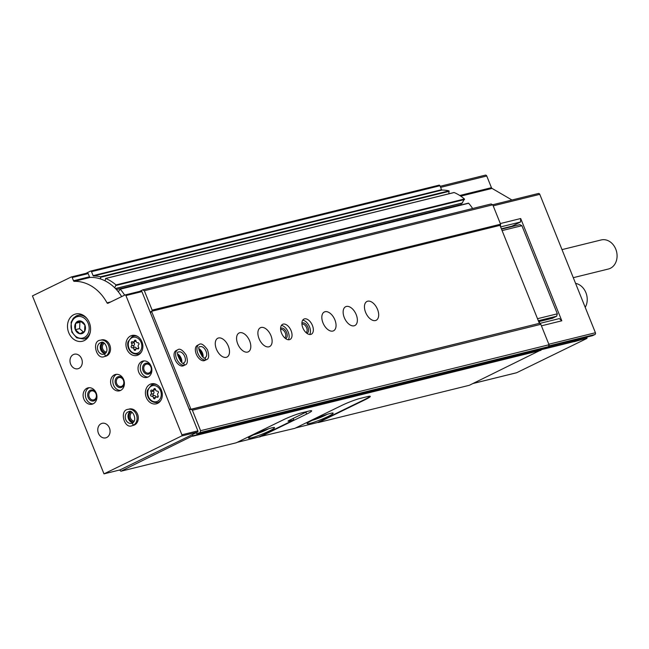 <?xml version="1.0" encoding="UTF-8"?>
<svg xmlns="http://www.w3.org/2000/svg" width="649" height="649" viewBox="0 0 649 649"><rect width="100%" height="100%" fill="white"/><g stroke="black" fill="none" stroke-linecap="round" stroke-linejoin="round"><path stroke-width="0.97" d="M587.061 337.026A3.74 3.034 76.1 0 0 587.061 338.08L574.333 341.666L574.9 340.587M574.811 340.822L577.845 339.865L577.999 340.644M365.087 399.289L365.233 399.654A14.035 1.412 158.1 0 0 370.263 396.385A14.035 1.412 158.1 0 0 367.537 396.596L360.081 398.437A14.035 1.412 158.1 0 0 341.788 405.43L294.897 428.316L259.324 436.777M365.233 399.654L318.343 422.531L469.332 385.295L541.104 349.908A2.807 2.272 76.1 0 1 540.974 349.227M192.542 434.506A2.807 2.272 76.1 0 0 192.664 435.836L120.892 471.231L236.293 442.772L283.183 419.887A14.035 1.412 158.1 0 1 301.477 412.894L308.932 411.052A14.035 1.412 158.1 0 1 311.658 410.841A14.035 1.412 158.1 0 1 306.628 414.103L259.738 436.988M318.343 422.531L317.921 422.321M120.892 471.231L119.586 470.014M541.42 325.822L561.807 320.793L559.357 318.586L539.806 323.405M538.232 193.548A1.403 1.136 76.1 0 1 539.781 194.343L595.417 332.734A1.403 1.136 76.1 0 1 594.914 334.535L592.521 335.679M501.369 228.797L511.972 226.185L520.53 222.007L520.693 218.526L500.314 223.556M520.693 218.526L561.807 320.793M586.899 338.445L516.645 372.729A1.403 1.136 76.1 0 1 516.263 372.818M485.201 175.206A1.403 1.136 76.1 0 1 486.75 176.001L491.447 187.683L459.768 195.495M511.964 200.006L492.064 188.421A1.403 1.136 76.1 0 1 491.447 187.683M539.124 321.563L539.854 323.397M139.713 291.352L142.683 289.884L491.123 203.956L492.778 204.808L500.574 224.197L500.46 226.55M90.722 271.079L438.911 185.208A0.933 0.754 76.1 0 1 439.941 185.736L441.539 189.711A0.56 0.454 76.1 0 0 442.001 190.06A43.045 34.868 76.1 0 1 448.954 190.855L448.889 193.783M453.854 192.615L454.154 192.542A43.045 34.868 76.1 0 1 464.424 199L462.153 203.023M461.585 203.251L460.985 204.613A3.367 2.726 76.1 0 0 460.831 205.019M468.221 203.283L468.675 203.259A43.045 34.868 76.1 0 1 472.634 208.516M85.919 273.359L90.471 271.136A0.933 0.754 76.1 0 1 91.501 271.663L93.099 275.638L441.539 189.711M100.554 278.956L100.514 276.782A43.045 34.868 76.1 0 0 93.561 275.995A0.56 0.454 76.1 0 1 93.099 275.638M105.049 280.822L105.714 278.47A43.045 34.868 76.1 0 1 115.984 284.927L114.711 287.799M118.288 291.774L120.235 289.186A43.045 34.868 76.1 0 1 124.64 295.141M142.683 289.884L144.338 290.736L492.778 204.808M144.338 290.736L152.134 310.125L500.574 224.197M152.134 310.125L152.085 311.163M539.173 322.837L540.82 324.322L549.038 344.757L548.494 346.671L545.493 348.107M191.341 409.316L192.38 410.249L540.82 324.322M192.38 410.249L200.59 430.685L549.038 344.757M200.59 430.685L200.046 432.599L548.494 346.671M200.046 432.599L196.752 433.84A2.807 2.272 76.1 0 0 195.941 432.851M503.243 228.74A12.169 9.857 76.1 0 1 503.738 228.213M520.53 222.007L500.614 226.915M562.002 249.614L601.185 239.952A14.976 12.128 76.1 0 1 616.55 251.585A14.976 12.128 76.1 0 1 608.356 269.027L573.286 277.675M293.243 418.394L293.859 419.927L258.846 437.012L237.112 442.367M269.53 430.895A14.035 1.412 158.1 0 0 274.559 427.626A14.035 1.412 158.1 0 0 261.012 431.553A14.035 1.412 158.1 0 0 248.51 438.099A14.035 1.412 158.1 0 0 256.047 436.428A14.035 1.412 158.1 0 0 269.53 430.895M293.859 419.927L288.951 421.136A4.681 0.471 -21.9 0 1 288.042 421.201A4.681 0.471 -21.9 0 1 289.722 420.114L307.65 411.369M253.621 434.798A10.668 1.079 158.1 0 0 266.917 429.638A10.668 1.079 158.1 0 0 268.589 428.786M257.84 432.875L264.646 430.149M369.589 396.263L369.573 396.231A14.603 1.468 -21.9 0 1 369.589 396.263A14.603 1.468 -21.9 0 1 364.357 399.654L317.393 422.572L295.717 427.918M328.134 416.439A14.035 1.412 158.1 0 0 333.172 413.178A14.035 1.412 158.1 0 0 319.616 417.096A14.035 1.412 158.1 0 0 307.123 423.651A14.035 1.412 158.1 0 0 314.651 421.98A14.035 1.412 158.1 0 0 328.134 416.439M312.226 420.349A10.668 1.079 158.1 0 0 325.522 415.19A10.668 1.079 158.1 0 0 327.193 414.33M316.452 418.418L323.251 415.701M125.143 294.962L140.874 291.077A0.933 0.754 76.1 0 1 141.912 291.612L197.888 430.863A0.933 0.754 76.1 0 1 197.547 432.064L119.976 469.925L103.986 473.859L32.45 295.903L71.171 277.009A0.933 0.754 76.1 0 1 72.201 277.537L73.499 280.757A0.933 0.754 76.1 0 0 74.278 281.35A42.112 34.113 76.1 0 1 107.012 302.856A0.933 0.754 76.1 0 0 107.985 303.27L124.892 295.019A0.933 0.754 76.1 0 1 125.922 295.546L181.907 434.806A0.933 0.754 76.1 0 1 181.566 436.006L103.986 473.859M71.422 276.945L87.153 273.067A0.933 0.754 76.1 0 1 88.191 273.594L89.481 276.815L73.499 280.757M121.663 296.593A42.112 34.113 76.1 0 0 90.26 277.407A0.933 0.754 76.1 0 1 89.481 276.815M73.824 314.668A14.035 11.374 76.1 0 1 75.673 314.002A14.035 11.374 76.1 0 1 90.073 324.906A14.035 11.374 76.1 0 1 82.399 341.26A14.035 11.374 76.1 0 1 68.323 331.517A14.035 11.374 76.1 0 1 73.824 314.668M141.831 361.469A8.421 6.823 76.1 0 1 142.942 361.063A8.421 6.823 76.1 0 1 151.582 367.61A8.421 6.823 76.1 0 1 146.974 377.418A8.421 6.823 76.1 0 1 138.529 371.577A8.421 6.823 76.1 0 1 141.831 361.469M130.587 335.955A10.295 8.34 76.1 0 1 131.942 335.46A10.295 8.34 76.1 0 1 142.504 343.459A10.295 8.34 76.1 0 1 136.874 355.449A10.295 8.34 76.1 0 1 126.555 348.31A10.295 8.34 76.1 0 1 130.587 335.955M150.033 384.33A10.295 8.34 76.1 0 1 151.387 383.835A10.295 8.34 76.1 0 1 161.95 391.834A10.295 8.34 76.1 0 1 156.32 403.824A10.295 8.34 76.1 0 1 146.001 396.685A10.295 8.34 76.1 0 1 150.033 384.33M106.801 355.822L105.576 356.123A8.421 6.823 -103.9 0 0 108.789 346.006A8.421 6.823 -103.9 0 0 100.36 340.214L101.585 339.906A8.421 6.823 76.1 0 1 110.225 346.452A8.421 6.823 76.1 0 1 105.617 356.269L104.392 356.569A8.421 6.823 -103.9 0 0 105.43 356.204L104.586 353.924L103.808 354.208A5.987 4.851 -103.9 0 0 104.448 353.989M114.37 374.871A8.421 6.823 76.1 0 1 115.473 374.465A8.421 6.823 76.1 0 1 124.121 381.012A8.421 6.823 76.1 0 1 119.513 390.82A8.421 6.823 76.1 0 1 111.068 384.979A8.421 6.823 76.1 0 1 114.37 374.871M134.586 424.933L133.361 425.233A8.421 6.823 -103.9 0 0 136.566 415.117A8.421 6.823 -103.9 0 0 128.145 409.324L129.37 409.016A8.421 6.823 76.1 0 1 138.01 415.563A8.421 6.823 76.1 0 1 133.402 425.371L132.177 425.679A8.421 6.823 -103.9 0 0 133.207 425.314L132.372 423.034L131.593 423.318A5.987 4.851 -103.9 0 0 132.226 423.099M73.361 354.573A7.488 6.068 76.1 0 1 74.351 354.216A7.488 6.068 76.1 0 1 82.034 360.033A7.488 6.068 76.1 0 1 77.937 368.754A7.488 6.068 76.1 0 1 70.433 363.562A7.488 6.068 76.1 0 1 73.361 354.573M86.909 388.264A8.421 6.823 76.1 0 1 88.013 387.867A8.421 6.823 76.1 0 1 96.66 394.405A8.421 6.823 76.1 0 1 92.053 404.222A8.421 6.823 76.1 0 1 83.607 398.372A8.421 6.823 76.1 0 1 86.909 388.264M101.147 423.683A7.488 6.068 76.1 0 1 102.128 423.326A7.488 6.068 76.1 0 1 109.811 429.143A7.488 6.068 76.1 0 1 105.714 437.864A7.488 6.068 76.1 0 1 98.21 432.672A7.488 6.068 76.1 0 1 101.147 423.683M89.148 387.713A8.421 6.823 76.1 0 1 89.164 387.704A8.421 6.823 76.1 0 0 85.652 397.139A8.421 6.823 76.1 0 0 93.14 403.824M96.863 395.509A5.614 4.551 76.1 0 1 93.278 401.009A5.614 4.551 76.1 0 1 87.923 396.847A5.614 4.551 76.1 0 1 90.187 390.309A5.614 4.551 76.1 0 1 96.328 393.343M90.892 391.16A4.6 3.724 76.1 0 1 91.501 390.941A4.6 3.724 76.1 0 1 96.222 394.519A4.6 3.724 76.1 0 1 93.707 399.873A4.6 3.724 76.1 0 1 89.091 396.685A4.6 3.724 76.1 0 1 90.892 391.16M133.483 422.158A5.614 4.551 76.1 0 1 129.208 417.737A5.614 4.551 76.1 0 1 130.936 411.831M134.197 421.12A4.6 3.724 76.1 0 1 130.335 417.453A4.6 3.724 76.1 0 1 132.055 412.415M116.609 374.319A8.421 6.823 76.1 0 1 116.625 374.303A8.421 6.823 76.1 0 0 113.113 383.737A8.421 6.823 76.1 0 0 120.6 390.422M124.324 382.107A5.614 4.551 76.1 0 1 120.738 387.607A5.614 4.551 76.1 0 1 115.384 383.445A5.614 4.551 76.1 0 1 117.647 376.907A5.614 4.551 76.1 0 1 123.789 379.941M118.353 377.759A4.6 3.724 76.1 0 1 118.962 377.54A4.6 3.724 76.1 0 1 123.683 381.117A4.6 3.724 76.1 0 1 121.168 386.479A4.6 3.724 76.1 0 1 116.552 383.283A4.6 3.724 76.1 0 1 118.353 377.759M105.698 353.048A5.614 4.551 76.1 0 1 101.422 348.627A5.614 4.551 76.1 0 1 103.15 342.721M106.42 352.009A4.6 3.724 76.1 0 1 102.558 348.343A4.6 3.724 76.1 0 1 104.27 343.305M151.898 390.138A1.047 0.852 -103.9 0 0 150.982 391.712A1.833 1.485 -103.9 0 1 150.86 394.316A1.047 0.852 -103.9 0 0 151.623 396.206A1.833 1.485 -103.9 0 1 153.456 397.861A1.047 0.852 -103.9 0 0 155.127 398.17A1.833 1.485 -103.9 0 1 157.09 397.212A1.047 0.852 -103.9 0 0 158.007 395.639A1.833 1.485 -103.9 0 1 158.129 393.026A1.047 0.852 -103.9 0 0 157.366 391.144A1.833 1.485 -103.9 0 1 155.533 389.489A1.047 0.852 -103.9 0 0 153.862 389.181A1.833 1.485 -103.9 0 1 151.898 390.138M132.453 341.755A1.047 0.852 -103.9 0 0 131.536 343.329A1.833 1.485 -103.9 0 1 131.414 345.941A1.047 0.852 -103.9 0 0 132.169 347.823A1.833 1.485 -103.9 0 1 134.01 349.478A1.047 0.852 -103.9 0 0 135.682 349.787A1.833 1.485 -103.9 0 1 137.637 348.838A1.047 0.852 -103.9 0 0 138.553 347.264A1.833 1.485 -103.9 0 1 138.675 344.651A1.047 0.852 -103.9 0 0 137.921 342.769A1.833 1.485 -103.9 0 1 136.087 341.114A1.047 0.852 -103.9 0 0 134.408 340.806A1.833 1.485 -103.9 0 1 132.453 341.755M136.566 348.732A1.833 1.485 -103.9 0 0 134.749 347.191L132.169 347.823M133.889 341.78A1.047 0.852 -103.9 0 0 134.116 342.696A1.833 1.485 -103.9 0 1 133.994 345.309A1.047 0.852 -103.9 0 0 134.749 347.191M133.402 341.901L135.982 341.26A1.833 1.485 -103.9 0 0 136.103 341.228M156.011 397.107A1.833 1.485 -103.9 0 0 154.202 395.566L151.623 396.206M153.342 390.154A1.047 0.852 -103.9 0 0 153.562 391.071A1.833 1.485 -103.9 0 1 153.44 393.683A1.047 0.852 -103.9 0 0 154.202 395.566M152.856 390.276L155.427 389.643A1.833 1.485 -103.9 0 0 155.549 389.603M144.07 360.917A8.421 6.823 76.1 0 1 144.086 360.909A8.421 6.823 76.1 0 0 140.573 370.336A8.421 6.823 76.1 0 0 148.061 377.028M151.785 368.705A5.614 4.551 76.1 0 1 148.199 374.205A5.614 4.551 76.1 0 1 142.845 370.044A5.614 4.551 76.1 0 1 145.108 363.505A5.614 4.551 76.1 0 1 151.258 366.539M145.822 364.357A4.6 3.724 76.1 0 1 146.423 364.138A4.6 3.724 76.1 0 1 151.144 367.715A4.6 3.724 76.1 0 1 148.629 373.078A4.6 3.724 76.1 0 1 144.013 369.881A4.6 3.724 76.1 0 1 145.822 364.357M86.861 338.721A14.035 11.374 76.1 0 1 86.033 338.437M80.208 314.806A14.035 11.374 76.1 0 1 80.8 314.173M77.677 321.336A6.531 5.289 76.1 0 1 84.102 323.543A6.531 5.289 76.1 0 1 84.597 331.42A6.531 5.289 76.1 0 1 76.103 331.185A6.531 5.289 76.1 0 1 77.677 321.336M75.649 323.34L75.357 329.684L79.819 333.708L84.573 331.388L84.865 325.044L80.403 321.02L75.649 323.34L79.9 322.293L79.608 328.637L75.357 329.684M81.222 321.644L79.9 322.293M79.608 328.637L83.356 332.012M150.657 313.378L150.86 311.625L151.55 311.293L190.928 409.259L190.238 409.592L188.932 408.578M190.928 409.259L539.368 323.332L499.99 225.365L151.55 311.293M365.598 312.347A10.481 6.052 -116 0 1 366.969 301.452A10.481 6.052 -116 0 1 377.004 308.218A10.481 6.052 -116 0 1 376.16 320.29A10.481 6.052 -116 0 1 365.598 312.347M344.286 317.596A10.481 6.052 -116 0 1 345.657 306.709A10.481 6.052 -116 0 1 355.693 313.475A10.481 6.052 -116 0 1 354.849 325.547A10.481 6.052 -116 0 1 344.286 317.596M322.975 322.853A10.481 6.052 -116 0 1 324.346 311.966A10.481 6.052 -116 0 1 334.381 318.732A10.481 6.052 -116 0 1 333.537 330.803A10.481 6.052 -116 0 1 322.975 322.853M302.832 327.818A8.421 4.867 -116 0 1 303.935 319.073A8.421 4.867 -116 0 1 311.999 324.508A8.421 4.867 -116 0 1 311.325 334.211A8.421 4.867 -116 0 1 302.832 327.818M281.52 333.075A8.421 4.867 -116 0 1 282.623 324.322A8.421 4.867 -116 0 1 290.687 329.757A8.421 4.867 -116 0 1 290.014 339.468A8.421 4.867 -116 0 1 281.52 333.075M259.04 338.624A10.481 6.052 -116 0 1 260.411 327.729A10.481 6.052 -116 0 1 270.446 334.495A10.481 6.052 -116 0 1 269.603 346.566A10.481 6.052 -116 0 1 259.04 338.624M237.729 343.881A10.481 6.052 -116 0 1 239.1 332.986A10.481 6.052 -116 0 1 249.135 339.752A10.481 6.052 -116 0 1 248.291 351.823A10.481 6.052 -116 0 1 237.729 343.881M216.417 349.13A10.481 6.052 -116 0 1 217.788 338.243A10.481 6.052 -116 0 1 227.823 345.008A10.481 6.052 -116 0 1 226.98 357.08A10.481 6.052 -116 0 1 216.417 349.13M206.341 359.716L204.768 360.487A8.421 4.867 -116 0 1 196.274 354.103A8.421 4.867 -116 0 1 197.377 345.349L198.959 344.578A8.421 4.867 64 0 0 198.034 353.762A8.421 4.867 64 0 0 205.717 359.935L205.027 357.615L205.838 359.903A8.421 4.867 64 0 0 206.341 359.716C208.954 359.011 209.343 355.717 207.51 349.843C203.891 344.643 201.036 342.883 198.959 344.578M182.945 365.931L184.527 365.16A8.421 4.867 64 0 0 185.03 364.973L183.456 365.744A8.421 4.867 -116 0 1 174.962 359.351A8.421 4.867 -116 0 1 176.066 350.606L177.648 349.835A8.421 4.867 64 0 0 176.723 359.019A8.421 4.867 64 0 0 184.405 365.192L183.553 362.929M539.368 323.332L190.238 409.592M501.515 229.162L519.841 224.643L521.901 225.706L557.329 313.816L556.647 316.217L538.329 320.736M557.329 313.816L537.51 318.708M556.647 316.217L552.396 318.294L538.702 321.669M521.901 225.706L502.091 230.59M177.704 355.392A5.614 3.245 -116 0 1 180.69 361.509M199.016 350.136A5.614 3.245 -116 0 1 202.001 356.252M281.39 325.449A8.421 4.867 -116 0 1 287.807 331.168A8.421 4.867 -116 0 1 288.367 339.743M280.595 328.499A5.614 3.245 -116 0 1 286.347 331.882A5.614 3.245 -116 0 1 285.471 338.494M280.636 329.546A4.6 2.661 -116 0 1 280.676 329.53A4.6 2.661 -116 0 1 285.081 332.499A4.6 2.661 -116 0 1 284.708 337.796A4.6 2.661 -116 0 1 284.676 337.813M302.702 320.2A8.421 4.867 -116 0 1 309.119 325.912A8.421 4.867 -116 0 1 309.678 334.486M301.907 323.243A5.614 3.245 -116 0 1 307.658 326.625A5.614 3.245 -116 0 1 306.782 333.237M301.947 324.289A4.6 2.661 -116 0 1 301.988 324.273A4.6 2.661 -116 0 1 306.393 327.242A4.6 2.661 -116 0 1 306.02 332.548A4.6 2.661 -116 0 1 305.987 332.564M575.582 283.386A14.976 12.128 76.1 0 1 585.909 292.675A14.976 12.128 76.1 0 1 585.211 307.358M182.831 365.963L184.405 365.192M183.57 362.929L184.527 365.16M204.257 360.674L205.838 359.903M204.135 360.706L205.717 359.935M134.432 425.006L133.207 425.314M133.361 425.233L132.315 423.051C137.929 420.495 132.453 408.813 128.729 411.685A5.987 4.851 -103.9 0 0 125.452 418.662A5.987 4.851 -103.9 0 0 131.593 423.318M106.655 355.895L105.43 356.204M105.576 356.123L104.53 353.94C110.152 351.385 104.667 339.703 100.944 342.575A5.987 4.851 -103.9 0 0 97.666 349.551A5.987 4.851 -103.9 0 0 103.808 354.208M574.698 341.131L541.006 349.438M587.061 338.08L578.121 340.287M574.487 341.504L541.063 349.746M192.518 436.274L540.958 350.346M595.417 332.734L548.827 344.23M539.781 194.343L493.191 205.838M516.645 372.729L473.08 383.47M486.75 176.001L440.606 187.374M492.064 188.421L460.741 196.144M594.914 334.535L548.697 345.933M592.626 335.647L548.535 346.525L592.578 335.671M91.501 271.663L439.941 185.736M93.561 275.995L442.001 190.06M100.514 276.782L448.954 190.855M100.79 277.245L449.23 191.317M105.714 278.47L454.154 192.542M115.984 284.927L464.424 199M116.074 285.446L464.522 199.519M115.433 288.529L462.534 202.926M116.422 289.584L460.985 204.613M120.235 289.186L468.675 203.259M197.15 434.011L545.59 348.083M192.664 435.836L541.104 349.908M305.874 412.237L306.628 414.103M288.748 420.625L288.951 421.136M197.547 432.064L181.566 436.006M197.888 430.863L181.907 434.806M88.191 273.594L72.201 277.537M90.26 277.407L74.278 281.35M110.711 301.939L107.012 302.856M141.912 291.612L125.922 295.546M151.663 384.881A9.362 7.577 76.1 0 1 152.896 384.427A9.362 7.577 76.1 0 1 157.026 384.8M160.863 400.352A9.362 7.577 76.1 0 1 157.374 402.599L159.467 402.088M151.436 386.074A8.234 6.668 76.1 0 1 161.252 394.925A8.234 6.668 76.1 0 1 150.787 400.027A8.234 6.668 76.1 0 1 151.436 386.074M132.209 336.498A9.362 7.577 76.1 0 1 133.443 336.052A9.362 7.577 76.1 0 1 137.58 336.425M141.409 351.977A9.362 7.577 76.1 0 1 137.929 354.224L140.022 353.713M131.99 337.699A8.234 6.668 76.1 0 1 141.806 346.542A8.234 6.668 76.1 0 1 131.341 351.653A8.234 6.668 76.1 0 1 131.99 337.699M138.626 348.594L137.637 348.838M136.201 348.943L134.01 349.478M133.994 345.309L131.414 345.941M134.116 342.696L131.536 343.329M135.787 340.465L134.408 340.806M158.072 396.969L157.09 397.212M155.646 397.318L153.456 397.861M153.44 393.683L150.86 394.316M153.562 391.071L150.982 391.712M155.233 388.84L153.862 389.181M76.225 315.974A12.169 9.857 76.1 0 1 77.831 315.398A12.169 9.857 76.1 0 1 87.209 318.829M90.365 331.623A12.169 9.857 76.1 0 1 83.656 339.021L87.461 338.08M76.006 317.174A11.041 8.948 76.1 0 1 89.164 329.035A11.041 8.948 76.1 0 1 75.138 335.89A11.041 8.948 76.1 0 1 76.006 317.174M181.769 362.369A5.987 3.456 64 0 0 177.688 354.005M183.797 362.856A5.987 3.456 64 0 0 183.967 362.783A5.987 3.456 64 0 0 184.446 355.887A5.987 3.456 64 0 0 178.71 352.018C174.346 350.947 182.653 366.742 183.716 362.872M203.08 357.112A5.987 3.456 64 0 0 199 348.756M205.108 357.599A5.987 3.456 64 0 0 205.279 357.526A5.987 3.456 64 0 0 205.757 350.63A5.987 3.456 64 0 0 200.022 346.761C195.657 345.69 203.964 361.485 205.027 357.615L205.279 357.526M130.141 411.62A5.987 4.851 -103.9 0 0 128.218 417.98A5.987 4.851 -103.9 0 0 132.875 422.71M102.355 342.518A5.987 4.851 -103.9 0 0 100.441 348.87A5.987 4.851 -103.9 0 0 105.089 353.6M516.458 372.794L472.991 383.518M485.387 175.141L440.168 186.287M538.419 193.483L492.688 204.76M90.592 271.095L439.032 185.168M105.552 278.453L453.992 192.526M115.498 288.602L462.364 203.056M119.943 289.081L468.383 203.153M197.101 434.035L545.541 348.107M87.274 273.026L71.293 276.969M140.995 291.036L125.014 294.979M157.374 402.599C147.656 402.891 146.155 392.969 147.599 389.992L151.582 384.906L154.989 383.916M137.929 354.224C128.21 354.508 126.709 344.595 128.153 341.617L132.136 336.531L135.544 335.533M138.781 348.18L136.688 348.691M158.226 396.555L156.133 397.074M83.656 339.021L76.696 337.821L71.812 332.085L71.082 322.318L73.313 318.205L76.152 316.006L81.628 314.457M538.97 322.326L539.384 322.22M181.444 362.15L179.424 356.204L177.664 354.395M185.03 364.973C187.642 364.259 188.032 360.974 186.198 355.1C182.58 349.892 179.724 348.14 177.648 349.835M202.756 356.893L200.736 350.947L198.975 349.138M130.181 411.628L129.183 412.699L128.226 416.244L130.246 421.225L132.907 422.686M128.145 409.324C119.116 409.949 124.121 429.411 132.177 425.679M102.396 342.518L101.406 343.589L100.441 347.134L102.469 352.115L105.122 353.575M100.36 340.214C91.339 340.839 96.336 360.3 104.392 356.569"/></g></svg>
